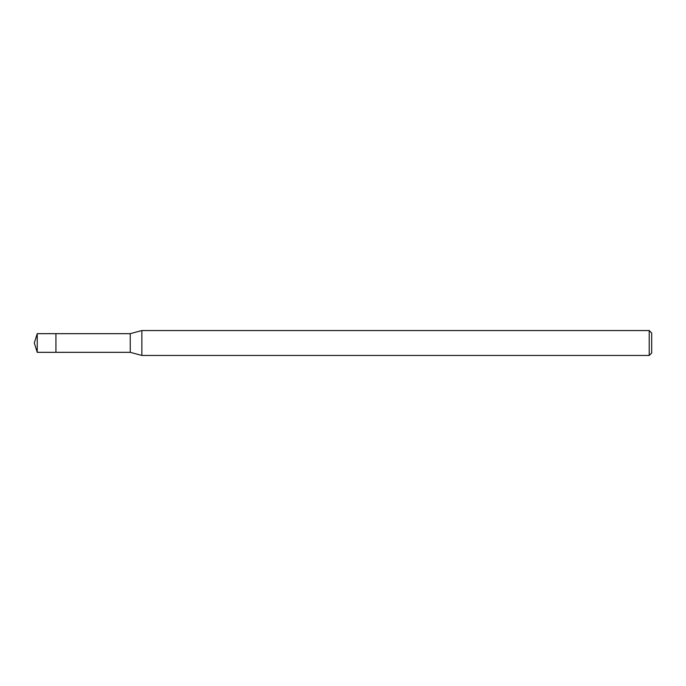 <?xml version="1.0" encoding="UTF-8"?>
<svg xmlns="http://www.w3.org/2000/svg" width="686" height="686" viewBox="0 0 686 686"><rect width="100%" height="100%" fill="white"/><g stroke="black" fill="none" stroke-linecap="round" stroke-linejoin="round"><path stroke-width="1.03" d="M37.241 352.338L34.3 343L37.241 333.662L37.241 352.338L55.926 352.338L55.926 333.662L55.926 352.338L130.246 352.338L130.246 333.662L141.865 330.549L649.213 330.549L651.7 333.036L651.7 352.964L651.7 333.036M37.241 333.662L130.246 333.662M141.865 330.549L141.865 355.451L649.213 355.451L649.213 330.549M649.213 355.451L651.7 352.964M130.246 352.338L141.865 355.451"/></g></svg>
